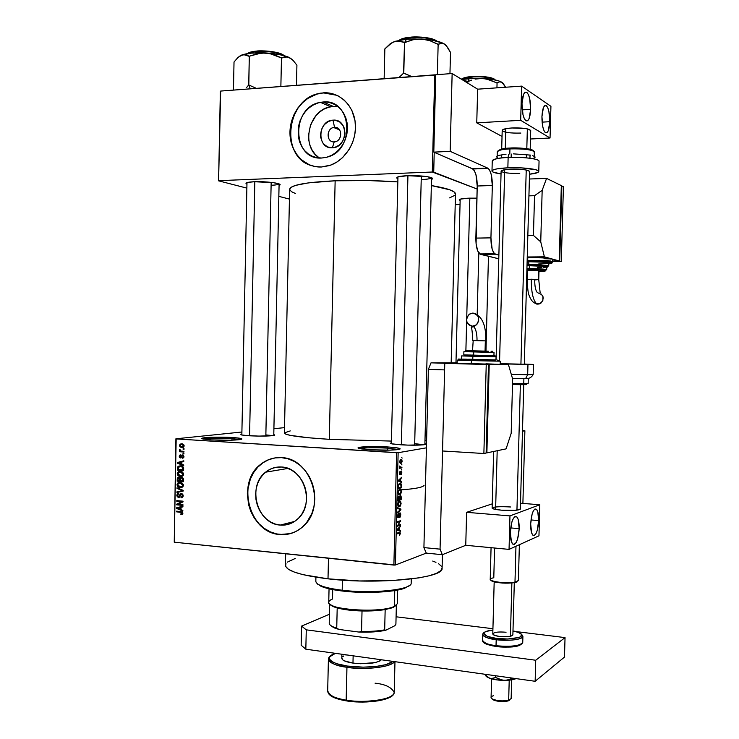 <?xml version="1.0" encoding="UTF-8"?>
<svg xmlns="http://www.w3.org/2000/svg" width="739" height="739" viewBox="0 0 739 739"><rect width="100%" height="100%" fill="white"/><g stroke="black" fill="none" stroke-linecap="round" stroke-linejoin="round"><path stroke-width="1.11" d="M387.43 448.13C374.183 447.483 364.974 447.649 359.81 448.638C364.974 447.649 374.183 447.483 387.43 448.13L387.384 450.199L387.43 448.13L398.552 449.515L387.43 448.13L387.91 446.966L387.43 448.13M370.211 449.783L359.274 448.508C352.799 446.947 372.308 445.94 387.91 446.966L397.009 447.843L400.252 448.896L390.349 450.134L370.211 449.783L361.057 448.869L358.175 447.806L368.392 446.624L387.91 446.966C398.82 447.732 402.358 448.582 398.533 449.515C392.123 450.337 382.691 450.421 370.211 449.783M232.009 438.624C219.04 438.015 209.58 438.19 203.641 439.123C209.58 438.19 219.04 438.015 232.009 438.624L231.972 440.185L232.009 438.624L240.23 439.585L232.009 438.624L232.573 437.534L232.009 438.624M211.086 439.89L202.837 438.957C196.592 437.553 218.023 436.573 232.573 437.534L240.175 438.301L241.764 439.206L230.226 440.232L211.086 439.89L201.876 438.476L210.587 437.294L232.573 437.534C241.043 438.116 243.722 438.772 240.609 439.52C233.783 440.389 223.945 440.509 211.086 439.89M334.536 127.348C326.278 127.496 325.936 142.664 334.213 141.879L332.384 147.791C316.689 149.241 317.327 120.466 333.012 120.143L334.536 127.348L338.97 129.122L334.536 127.348C342.148 126.517 342.914 140.179 335.349 141.712L334.213 141.879C326.527 142.664 325.927 128.845 333.585 127.487L334.536 127.348L333.012 120.143L335.395 120.254L339.792 122.055L343.108 125.676L344.198 128.013L345.011 133.269L344.716 135.994L342.757 141.103L339.266 145.103L334.785 147.403L332.384 147.791L327.728 146.978L323.839 144.197L322.37 142.193L320.671 137.325L320.495 134.655L321.539 129.334L324.273 124.706L328.301 121.482L333.012 120.143C348.845 118.48 348.171 147.68 332.384 147.791L334.213 141.879C342.499 141.796 342.85 126.508 334.536 127.348M337.945 106.619L333.317 106.425L323.137 102C351.903 98.453 355.764 150.303 327.211 157.102L321.89 158.007L317.086 157.703L312.514 156.335L308.339 153.971L304.708 150.691L301.771 146.645L299.628 141.962L298.353 136.835L298.593 126.009L300.089 120.716L302.445 115.774L305.567 111.358L309.345 107.645L313.65 104.781L318.306 102.878L323.137 102L327.968 102.213L332.596 103.497L336.855 105.806L340.577 109.058L343.598 113.132L345.815 117.87L347.127 123.09L347.487 128.577L346.877 134.119L345.325 139.495L342.887 144.493L339.672 148.927L335.802 152.613L331.432 155.421L326.73 157.241L321.89 158.007C292.016 160.769 290.603 106.749 320.449 102.351L323.137 102L333.317 106.425L330.666 106.767C308.431 109.88 300.45 146.821 319.433 157.989M309.29 164.806L301.281 159.633L296.939 154.756L293.577 148.964L291.314 142.451L290.242 135.486L290.935 124.725L292.903 117.732L297.946 108.18L302.519 102.776L307.877 98.389L316.939 94.093L323.34 92.92L329.733 93.179L337.012 95.331L323.146 92.837C339.312 91.544 353.935 105.344 355.357 123.662C356.946 141.953 345.002 160.843 329.104 165.656L321.493 166.996L331.063 164.982L337.104 161.915L342.61 157.601L349.362 149.158L352.605 142.525L354.674 135.385L355.487 128.023L355.006 120.734L351.93 110.573L348.429 104.698L343.921 99.82L338.591 96.125L332.661 93.751L326.361 92.781L319.932 93.243L313.622 95.119L307.683 98.305L302.325 102.693L297.743 108.097L294.122 114.314L291.572 121.113L290.196 128.235L290.039 135.413L291.111 142.387L293.374 148.89L296.736 154.691L301.087 159.569L309.096 164.742L315.147 166.571L321.493 166.996C304.533 167.827 290.205 152.391 289.965 133.5C289.512 114.628 303.212 96.098 320.153 93.206L323.34 92.92L320.347 93.299C286.316 97.603 279.379 157.065 311.692 165.712M280.238 525.078C257.163 524.062 246.771 486.17 265.56 472.193C270.252 468.406 275.555 466.678 281.476 467.02L286.446 467.935L291.221 469.93L295.609 472.951L299.443 476.877L302.565 481.56L304.847 486.807L306.205 492.423L306.574 498.178L305.955 503.859L304.357 509.226L301.845 514.076L298.538 518.215L294.556 521.494L290.058 523.775L285.217 524.986L280.238 525.078L275.287 524.062L270.576 521.974L266.28 518.907L262.539 514.972L259.518 510.335L257.311 505.162L255.999 499.647L255.639 493.994L256.23 488.424L257.763 483.14L260.183 478.336L263.398 474.207L267.287 470.891L271.712 468.535L276.497 467.224L281.476 467.02C303.738 467.316 315.479 503.73 297.956 518.787C292.838 523.498 286.926 525.595 280.238 525.078L294.685 521.411L280.238 525.078M290.445 533.604L283.342 534.593L276.737 533.955L270.326 531.868L264.35 528.431L259.029 523.766L254.549 518.067L251.084 511.554L248.766 504.469L247.657 497.07L247.805 489.624L250.373 479.001L253.56 472.655L257.791 467.187L262.927 462.79L268.765 459.658L275.296 457.866C270.031 458.697 265.255 460.822 260.996 464.231C235.861 482.493 249.329 532.958 280.035 534.463L279.813 534.519C249.098 533.013 235.63 482.53 260.765 464.268C266.89 459.427 273.79 457.219 281.457 457.635L274.871 457.931L268.543 459.686L262.705 462.826L257.569 467.224L253.338 472.692L250.151 479.038L248.128 486.022L247.343 493.375L248.535 504.515L250.863 511.61L254.327 518.122L258.807 523.822L264.128 528.487L270.104 531.923L276.525 534.011L283.12 534.657L289.66 533.807L295.886 531.507L301.549 527.822L306.426 522.898L311.84 513.587L313.973 506.464L314.805 498.927L314.306 491.269L312.505 483.814L309.456 476.84L305.309 470.641L300.21 465.45L294.381 461.459L288.044 458.827L281.457 457.635C310.759 457.884 326.583 505.772 303.664 525.937C296.801 532.394 288.847 535.248 279.813 534.519L290.455 533.604M391.356 443.779L397.952 177.129M397.748 178.709L396.889 178.182C396.15 176.917 399.688 176.085 407.494 175.688L397.905 176.907L396.714 177.877L397.748 178.709M246.955 184.187L246.105 183.678C245.459 182.681 248.184 182.034 254.299 181.729L247.574 182.459L245.976 183.272L246.955 184.187M460.138 200.546L459.344 200.112C458.845 199.096 462.235 198.44 469.505 198.144L460.6 199.059L459.224 199.798L460.138 200.546M400.935 444.832L391.153 443.723L390.312 443.243L391.374 442.818L390.543 443.511L393.028 444.093L407.826 445.118L422.911 444.869L425.609 444.416L424.907 443.649C426.375 444.019 426.292 444.351 424.657 444.647C419.466 445.303 411.558 445.368 400.935 444.832M249.061 435.77L241.561 434.948L241.856 434.162L240.849 434.624L241.311 434.874L244.119 435.363L258.761 436.102L272.515 435.677L274.631 435.243L273.781 434.652C275.12 434.957 275.102 435.243 273.698 435.511C268.192 436.204 259.971 436.287 249.061 435.77M265.864 434.911L265.837 436.056L265.864 434.911L272.83 435.64L265.864 434.911M414.69 443.677L414.653 445.192L414.69 443.677L424.075 444.739L414.69 443.677M400.991 460.083L401.009 459.353L400.991 460.083M285.67 553.797L285.439 564.762C285.282 570.563 299.48 575.256 328.005 578.831L328.476 558.259L328.005 578.831C377.546 584.798 443.132 578.277 442.088 568.596L442.439 554.656M290.261 430.911L284.395 432.869L285.642 434.079L290.159 435.336L308.569 437.774L329.308 439.326C299.277 437.386 284.312 435.216 284.413 432.814L289.633 189.6C289.679 185.193 304.847 182.256 335.146 180.796L368.604 180.565L397.674 181.886C376.151 180.427 355.302 180.067 335.146 180.796L329.308 439.326L391.421 441.081L329.308 439.326L335.146 180.796L308.44 182.866L295.563 185.387L290.944 187.373L289.614 189.498L291.489 191.678L295.388 193.479M451.169 362.812L455.492 193.655C454.734 190.81 446.689 188.112 431.345 185.554L449.792 189.803L454.282 192.038L455.473 194.357M424.99 440.352L426.597 440.268L424.99 440.352M524.884 430.782L522.482 431.197L524.884 430.782L522.491 430.597L524.884 430.782L522.889 503.435L524.884 430.782M426.412 447.825L398.136 452.711L395.402 565.002L426.255 553.114L442.328 554.703L465.755 545.299L466.614 512.321L492.239 503.859L466.614 512.321L465.755 545.299L509.051 549.382L509.965 515.896L466.614 512.321L509.965 515.896L509.051 549.382L538.962 535.821L539.821 504.746L538.962 535.821L509.051 549.382L465.755 545.299L442.328 554.703L426.255 553.114L423.918 547.59L428.371 369.389L444.61 369.906L440.056 549.151L423.918 547.59L426.255 553.114L395.402 565.002L398.136 452.711L426.412 447.825M401.545 464.304L401.988 464.942L401.545 464.304M400.723 467.362L401.933 467.113L401.914 467.842L399.568 468.323L399.707 466.013L400.723 467.362L399.707 466.013L399.568 468.323L401.914 467.842L401.933 467.113L400.723 467.362M401.425 469.283L401.868 469.912L401.425 469.283M401.129 471.205L401.804 472.092L401.683 473.875L401.046 474.724L401.111 471.935L399.901 474.844L399.402 473.671L399.854 471.704L400.002 474.124L401.129 471.205L400.002 474.124L400.122 471.519L399.402 473.339L399.744 474.771L401.166 471.916L401.046 474.724L401.84 472.794L401.129 471.205M400.63 481.375L401.582 481.782L401.563 482.539L398.376 481.071L398.395 480.304L401.693 477.265L400.695 478.863L400.63 481.375L400.695 478.863L401.693 477.265L398.395 480.304L398.376 481.071L401.563 482.539L401.582 481.782L398.727 481.237L400.63 481.375M401.379 491.629L400.279 494.53L398.598 494.557L398.053 492.451L398.838 489.892L400.677 489.403L401.379 491.629L400.935 489.68L399.79 489.246L398.053 492.451L398.709 494.659L399.697 494.834L400.824 493.837L400.279 493.8L400.824 493.837L401.379 491.629M401.092 503.518L400.27 506.141L398.312 506.501L397.767 504.247L398.552 501.836L400.39 501.31L401.092 503.518L400.649 501.578L399.503 501.171L397.767 504.423L398.404 506.594L399.402 506.76L400.529 505.735L400.002 505.698L400.529 505.735L401.092 503.518M400.353 533.669L399.309 535.563L399.845 533.133L397.092 533.826L397.111 533.096L399.845 532.329L400.353 533.669L400.048 532.431L397.111 533.096L397.092 533.826L399.808 533.087L399.309 535.563L400.353 533.669M399.439 530.251L400.39 530.565L400.372 531.323L397.176 530.159L397.194 529.392L400.501 526.057L399.503 527.738L399.439 530.251L399.503 527.738L400.501 526.057L397.194 529.392L397.176 530.159L400.372 531.323L400.39 530.565L397.185 530.039L399.439 530.251M397.942 525.309L400.538 524.505L400.52 525.226L397.277 526.242L399.975 521.605L397.37 522.399L397.388 521.669L400.63 520.681L397.942 525.309L400.63 520.681L397.388 521.669L397.37 522.399L399.975 521.605L397.277 526.242L400.52 525.226L400.538 524.505L397.942 525.309M399.928 512.884L400.778 513.993L400.446 516.755L399.66 517.586L400.418 515.268L399.919 513.605L398.931 517.078L397.988 517.753L397.48 515.979L398.136 513.753L397.878 516.358L398.441 517.014L399.928 512.884L398.358 517.051L397.868 515.84L398.506 513.503L397.48 515.979L397.905 517.697L399.919 513.605L400.436 514.917L399.66 517.586L400.815 514.871L399.928 512.884M397.73 507.711L400.907 509.079L400.898 509.79L397.6 512.866L397.619 512.109L400.529 509.587L397.711 508.469L397.73 507.711L397.711 508.469L400.529 509.587L397.619 512.109L397.6 512.866L400.898 509.79L400.907 509.079L398.764 508.903L400.907 509.079L397.73 507.711M400.298 495.509L401.101 496.174L401.138 499.712L397.896 500.562L398.21 496.784L398.921 496.072L399.485 496.7L400.298 495.509L399.485 496.7L398.82 496.091L397.896 500.562L401.138 499.712L401.194 497.467L400.298 495.509M399.919 483.334L401.314 484.128L401.434 487.814L398.192 488.599L398.45 484.886L399.919 483.334L398.33 485.394L398.192 488.599L401.434 487.814L400.917 483.537L399.919 483.334M400.935 459.362L401.896 459.852L402.081 461.663L401.471 463.094L400.455 463.408L399.707 462.115L400.141 459.926L400.935 459.362L399.688 461.616L400.168 463.261L400.861 463.408L402.127 461.154L401.656 459.51L400.935 459.362M401.711 457.469L402.155 458.106L401.711 457.469M175.9 438.8L174.238 542.177L176.178 438.92L396.612 452.73L393.887 565.076L174.238 542.177L395.402 565.002L393.887 565.076L396.612 452.73L398.136 452.711L176.178 438.92L174.238 542.177L175.9 438.8L241.893 432.01L175.9 438.8M284.524 427.632L273.91 428.722L284.524 427.632M184.02 448.665L183.124 448.61L183.115 449.284L184.002 449.34L184.02 448.665L183.124 448.61L183.115 449.284L184.002 449.34L184.02 448.665M183.928 453.284L183.041 453.229L183.023 453.903L183.919 453.958L183.928 453.284L183.041 453.229L183.023 453.903L183.919 453.958L183.928 453.284M183.706 464.997L181.849 464.277L181.896 461.949L183.771 461.505L183.789 460.794L177.508 462.494L177.499 463.205L183.697 465.709L183.706 464.997L181.849 464.277L181.896 461.949L183.771 461.505L183.789 460.794L177.508 462.494L177.499 463.205L183.697 465.709L183.706 464.997M182.598 476.036L183.568 473.597L181.997 471.722L178.801 471.528L177.554 472.507L177.221 473.847L178.321 475.842L182.099 476.304L183.614 474.179L182.699 472.175L180.464 471.334L178.154 471.861L177.221 473.681C177.6 475.583 178.681 476.535 180.445 476.535L182.598 476.036M182.385 487.084L183.355 484.655L181.794 482.77L178.589 482.567L177.489 483.324L177.009 484.876L178.117 486.881L181.886 487.352L183.401 485.237L182.487 483.232L180.261 482.382L177.923 482.918L177.009 484.71C177.397 486.613 178.468 487.574 180.233 487.574L182.385 487.084M183.207 495.786L182.727 494.215L181.434 493.541L180.196 494.012L178.847 496.737L177.536 495.527L178.709 493.504L177.378 493.911L176.824 495.158L177.268 496.811L178.792 497.421L179.845 496.774L180.833 494.373L181.97 494.4L182.357 496.303L180.99 497.153L181.055 497.837L182.551 497.393L183.189 496.026L181.434 493.541L180.408 493.8L178.515 496.747L177.536 495.407L178.709 493.504L177.489 493.828L176.815 495.361L178.478 497.421L179.494 497.153L180.852 494.363L181.434 494.215L182.478 495.666L181.055 497.837L182.459 497.467L183.207 495.786M182.847 510.363L180.99 509.614L181.037 507.287L182.912 506.88L182.93 506.169L176.658 507.758L176.649 508.46L182.838 511.074L182.847 510.363L180.99 509.614L181.037 507.287L182.912 506.88L182.93 506.169L176.658 507.758L176.649 508.46L182.838 511.074L182.847 510.363M182.413 514.279L182.866 513.069L182.173 511.924L176.593 511.166L176.584 511.841L181.868 512.524L182.062 513.513L180.833 513.864L180.898 514.547L182.33 514.335L182.875 513.272L180.815 511.554L176.593 511.166L176.584 511.841L181.683 512.404L182.145 513.171L180.833 513.864L180.898 514.547L182.413 514.279M182.958 504.728L177.97 504.294L183.004 501.901L183.023 501.181L176.797 500.636L176.778 501.301L181.776 501.744L176.723 504.137L176.713 504.848L182.939 505.402L182.958 504.728L177.97 504.294L183.004 501.901L183.023 501.181L179.207 500.848L176.778 501.301L181.776 501.744L176.723 504.137L176.713 504.848L182.939 505.402L182.958 504.728M183.226 490.382L177.037 487.758L177.018 488.461L182.487 490.696L176.963 491.814L176.944 492.516L183.217 491.047L183.226 490.382L177.037 487.758L177.018 488.461L182.487 490.696L176.963 491.814L176.944 492.516L183.217 491.047L183.226 490.382M183.429 479.583L182.348 477.56L180.75 477.523L180.085 478.188L178.182 477.44L177.295 478.364L177.157 481.172L183.392 481.671L183.429 479.583L181.637 477.394L180.085 478.188L178.801 477.366L177.785 477.643L177.157 481.172L183.392 481.671L183.429 479.583M183.642 468.637L182.625 466.503L179.189 465.93L177.628 466.983L177.369 470.143L183.605 470.614L183.642 468.637C183.346 466.743 182.302 465.819 180.528 465.856L178.182 466.355L177.536 467.205L177.369 470.143L183.605 470.614L183.642 468.637M183.946 456.656L182.653 454.938L181.535 455.252L180.639 457.247L179.891 456.379L180.575 454.891L179.254 456.203L179.577 457.487L180.778 457.958L182.2 455.751L182.893 455.686L183.281 456.767L182.459 458.198L183.503 457.81L183.946 456.656L182.515 454.928L181.702 455.113L180.427 457.284L179.891 456.379L180.575 454.891L179.789 455.113L179.244 456.36L180.51 457.968L182.274 455.686L183.3 456.563L182.459 458.198L183.946 456.656M183.965 451.363L180.916 451.086L180.261 449.857L179.383 450.069L180.15 451.104L179.429 451.058L179.411 451.732L183.956 452.037L183.965 451.363L180.685 451.012L179.614 449.626L180.15 451.104L179.429 451.058L179.411 451.732L183.956 452.037L183.965 451.363M184.15 445.829L183.678 444.545L181.988 443.816L180.27 444.084L179.466 445.294L179.91 446.799L181.563 447.538L183.309 447.289L184.15 445.829L181.785 443.797L180.196 444.13L179.448 445.525L181.766 447.557L183.42 447.215L184.15 445.829M401.037 489.846C415.521 488.812 423.216 487.278 424.112 485.246M220.351 91.34L218.587 180.833L246.872 188.122L218.587 180.833L220.675 91.063L434.717 74.842L432.297 172.021L218.901 180.658L432.297 172.021L477.126 189.027L433.719 172.141L434.218 152.308L433.719 172.141L432.297 172.021L434.717 74.842L435.733 74.962L220.675 91.063L218.587 180.833L220.351 91.34M278.834 196.352L289.429 199.087L278.834 196.352M460.037 204.546L455.215 204.675L460.037 204.546M476.895 198.154L469.505 198.144L476.895 198.154M279.065 185.498L280.044 184.926L279.222 184.002L273.448 182.672L254.299 181.729C265.523 181.203 281.661 183.244 280.044 184.935L279.065 185.498M431.502 179.522L432.592 178.662L432.26 178.145L427.327 176.695L407.494 175.688C419.327 175.143 434.116 177.046 432.527 178.856L431.502 179.522M449.598 197.876L454.919 195.281M431.521 177.748C430.754 178.709 427.318 179.328 421.212 179.595C427.262 179.328 430.689 178.718 431.502 177.766M279.037 183.919C278.372 184.63 275.73 185.083 271.111 185.277C275.73 185.083 278.372 184.63 279.037 183.919M288.275 524.357L293.438 522.177M442.107 567.663L440.795 570.693L436.398 573.372L428.989 575.81L418.801 577.898L391.652 580.614L359.45 580.956L328.005 578.831L302.962 574.656L294.196 572.041L288.367 569.242L285.623 566.37L285.956 563.552M287.231 562.185L295.203 558.462M432.721 561.058L435.964 562.351M438.55 563.7L441.663 566.471M333.317 106.425L328.55 107.275L323.95 109.141L319.71 111.949L315.978 115.589L310.565 124.78L308.514 135.329L308.856 140.622L310.103 145.666L312.218 150.276L315.119 154.257L318.703 157.481M182.505 514.215L180.898 514.547L182.505 514.215M182.866 513.023L182.145 513.171L182.866 513.023M182.542 512.229L181.683 512.404L182.542 512.229M182.237 511.951L180.852 512.238L182.237 511.951M178.875 511.379L176.584 511.841L178.875 511.379M177.73 508.247L176.649 508.46L177.73 508.247M179.078 507.739L176.658 507.758L182.921 506.317L179.078 507.739M180.27 509.319L177.295 508.118L181.037 507.314L180.307 507.453L180.27 509.319L181 509.18L177.295 508.118L180.307 507.453L180.27 509.319M179.106 504.386L176.713 504.848L179.106 504.386M179.161 503.721L176.723 504.137L183.004 501.846L179.161 503.721M183.013 501.504L181.776 501.744L183.013 501.504M176.797 500.636L176.778 501.301L183.023 501.181L176.797 500.636M182.228 497.624L181.055 497.837L182.228 497.624M183.198 495.536L182.478 495.666L183.198 495.536M182.533 494.012L181.434 494.215L182.533 494.012M179.309 497.273L178.478 497.421L179.309 497.273M177.545 495.232L176.815 495.361L177.545 495.232M180.002 496.442L179.152 496.59L180.002 496.442M180.325 495.435L179.586 495.573L180.325 495.435M182.357 494.003L179.928 494.437L182.357 494.003M179.383 491.943L179.392 491.398L176.963 491.814L183.226 490.604L179.392 491.398L179.383 491.943M183.226 490.576L181.498 490.881L183.226 490.567M182.616 490.123L181.508 490.317L182.616 490.123M178.21 488.257L177.018 488.461L178.21 488.257M182.08 487.26L180.233 487.574L182.08 487.26M182.321 487.13L181.24 486.853L182.321 487.13M177.748 484.59L177.009 484.71L177.748 484.59M179.845 483.038L180.519 482.41L179.845 483.038L181.831 482.789L180.224 483.057L182.672 485.181L183.401 485.061L181.979 486.521L180.261 486.899L177.739 484.766L178.422 483.435L180.639 483.103L182.321 484.036L182.422 486.05L180.658 486.918L178.607 486.419L177.794 485.264L178.228 483.602L179.873 483.038M183.401 481.089L177.157 481.172L183.401 481.089M177.942 478.974L177.194 479.084L177.942 478.974M182.515 477.81L180.085 478.188L182.515 477.81M179.762 480.71L177.896 480.562L178.275 478.188L179.873 477.893L178.884 478.041L180.639 478.595L179.734 478.733L179.78 479.445L180.519 479.334L179.78 479.445L179.762 480.71L177.896 480.562L178.034 478.484L179.522 478.318L179.762 480.71M182.672 480.941L180.482 480.766L180.926 478.235L182.847 477.874L181.628 478.068L183.346 478.696L182.635 478.807L182.699 479.509L183.429 479.399L182.699 479.509L182.672 480.941L183.411 480.821L180.482 480.766L180.51 479.435L181.157 478.115L182.228 478.253L182.672 480.941M182.182 476.267L180.445 476.535L182.182 476.267M182.468 476.11L181.369 475.824L182.468 476.11M177.96 473.57L177.221 473.681L177.96 473.57M180.076 471.999L182.09 471.768L180.436 472.009L182.043 472.507L182.884 474.124L183.614 474.013L181.267 475.842L178.82 475.38L177.942 473.736L179.023 472.184L180.436 472.009L182.884 474.124L182.173 475.482L180.473 475.861L177.942 473.736L178.644 472.387L180.131 471.935M182.468 475.436L183.096 475.5M183.614 470.078L177.369 470.143L179.799 469.653L183.614 470.078M178.136 468.156L177.406 468.258L178.136 468.156M178.478 467.076L182.247 466.281L180.51 466.531L182.976 466.78L182.025 466.909L182.903 468.674L183.642 468.563L182.903 468.674L182.884 469.884L178.108 469.524L178.275 467.39L180.51 466.531L182.431 467.187L182.884 469.884L183.614 469.773L178.108 469.524L178.459 467.094M182.043 466.207L181.332 466.411M178.764 463.03L181.896 462.032L181.166 462.124L181.129 464L178.154 462.845L181.166 462.124L181.129 464L181.859 463.898L178.746 463.02M179.937 462.438L177.508 462.494L183.78 461.127L179.937 462.438M182.598 457.487L183.826 457.33M183.946 456.48L183.3 456.563L183.946 456.48M183.605 455.483L182.607 455.603L183.605 455.483M180.99 457.903L180.51 457.968L180.99 457.903M179.9 456.277L179.244 456.36L179.9 456.277M180.602 457.265L181.683 457.127M181.739 456.979L180.806 457.099L181.739 456.979M181.988 456.231L181.083 456.342L181.988 456.231M183.919 453.792L183.023 453.903L183.919 453.792M183.965 451.575L179.411 451.732L183.965 451.575M180.741 451.03L180.15 451.104L180.741 451.03M180.187 450.153L179.365 450.245L180.187 450.153M184.011 449.173L183.115 449.284L184.011 449.173M183.06 447.4L181.766 447.557L183.06 447.4M180.104 445.451L179.448 445.525L180.104 445.451M182.053 444.499L184.15 445.7L181.776 446.883L180.094 445.58L180.575 444.712L183.411 444.296L181.822 444.472L183.503 445.774L182.053 446.892L180.704 446.596L180.094 445.58L180.732 444.619L182.09 444.499M399.559 533.041L397.794 532.874M397.6 532.939L399.319 533.096L397.6 532.939M399.808 526.75L400.483 526.815L399.808 526.75M398.884 527.683L399.503 527.738L398.884 527.683M399.069 530.122L397.194 529.669L398.136 529.752L397.194 529.586L399.115 528.108L398.524 528.052L399.115 528.108L399.069 530.122L397.185 529.955L399.069 530.122L399.115 528.108L397.527 529.614L399.069 530.122M398.727 525.069L400.52 525.226L398.727 525.069M398.136 521.438L399.975 521.605L398.136 521.438M398.644 521.291L400.612 521.457L398.644 521.291M399.328 513.559L399.919 513.605L399.328 513.559M397.859 514.159L398.533 514.215L397.859 514.159M397.554 516.986L398.164 517.032M400.335 509.734L400.898 509.79L400.335 509.734M398.533 506.686L399.402 506.76L398.533 506.686M398.949 501.448L400.649 501.578L398.949 501.448M399.429 506.03L398.598 505.919L397.767 504.284L398.737 502.4L398.229 502.363L399.476 501.901L398.561 501.827L400.233 502.021L400.714 503.629L399.429 506.03L400.501 504.839L400.658 502.88L399.688 501.864L398.423 502.945L398.247 505.3L399.429 506.03M399.042 499.536L401.138 499.712L399.042 499.536M398.293 496.608L399.485 496.7L398.293 496.608M399.272 499.481L397.924 499.703L398.857 496.802L398.219 496.756L399.097 496.848L399.272 499.481L399.309 497.735L399.125 496.876L398.524 497.116L398.303 499.74L399.272 499.481M400.778 499.084L399.272 499.352L400.289 496.229L399.642 496.174L400.797 496.811L400.778 499.084L400.824 497.171L400.446 496.22L399.836 496.765L399.651 499.379L400.778 499.084M398.866 494.77L399.697 494.834L398.866 494.77M399.18 489.541L400.935 489.68L399.18 489.541M399.716 494.105L398.903 493.985L398.062 492.322L399.023 490.456L398.515 490.419L399.762 489.975L398.838 489.902L400.52 490.105L401 491.731L399.716 494.105L400.714 493.135L400.954 490.982L399.984 489.939L398.709 490.992L398.543 493.347L399.716 494.105M399.152 487.648L401.434 487.814L399.152 487.648M401.074 487.186L398.21 487.749L398.33 485.403L399.891 484.063L398.912 483.99L400.741 484.211L401.074 487.186L401.037 484.766L399.891 484.063L398.811 485.089L398.589 487.777L401.074 487.186M400.926 477.967L401.674 478.022L400.926 477.967M400.011 478.817L400.695 478.863L400.011 478.817M400.261 481.218L398.386 480.683L399.328 480.756L398.386 480.535L400.307 479.195L399.651 479.149L400.307 479.195L400.261 481.218L398.395 481.08L400.261 481.218L400.307 479.195L398.727 480.553L400.261 481.218M400.566 471.87L401.166 471.916L400.566 471.87M399.577 472.193L400.141 472.23L399.577 472.193M401.406 469.884L401.868 469.912L401.406 469.884M399.587 467.685L401.914 467.842L399.587 467.685M399.716 467.288L400.242 467.325L399.716 467.288M400.344 463.371L400.861 463.408L400.344 463.371M400.88 462.679L399.688 461.552L400.935 460.083L400.076 460.027L401.471 460.194L401.785 461.201L400.88 462.679L401.748 460.711L401.083 460.074L400.242 460.628L400.104 462.198L400.88 462.679M393.471 607.264L395.956 605.518L391.864 607.911L385.167 609.555L392.049 607.837L394.367 606.405L393.471 607.264M329.049 588.798L328.753 602.045C325.28 609.666 381.287 613.49 394.367 606.405L394.755 590.553L394.367 606.405L397.333 603.726L397.674 590.045M394.367 606.405L392.908 607.005C380.945 611.901 342.249 610.95 332.033 605.518C327.506 603.227 327.663 601.056 332.504 599.015L332.716 589.574M329.659 604.031L329.234 622.894C329.012 624.806 331.515 626.57 336.735 628.187L339.044 629.452L334.675 628.039L330.629 625.425L333.557 627.55L339.044 629.452L359.145 632.085L361.547 631.42C370.35 631.586 378.054 631.069 384.677 629.84L385.74 630.265L376.936 631.623L359.145 632.085C369.509 632.436 378.377 631.836 385.74 630.265L394.838 625.721L395.901 624.252L396.363 605.195L395.901 624.252L394.838 625.721L385.74 630.265L384.677 629.84C378.054 631.069 370.35 631.586 361.547 631.42L362.027 610.977L348.254 610.017L337.196 607.938C343.681 609.684 351.949 610.7 362.027 610.977C370.83 611.153 378.544 610.682 385.167 609.555C378.544 610.682 370.83 611.153 362.027 610.977L361.547 631.42L359.145 632.085L339.044 629.452L336.735 628.187L337.196 607.938C333.363 606.848 330.98 605.647 330.037 604.345L332.883 606.396L337.196 607.938L336.735 628.187L332.716 626.681C330.093 625.397 328.947 624.076 329.271 622.718M384.677 629.84L385.167 609.555L384.677 629.84M404.566 588.272L405.443 587.413C394.303 591.523 364.373 592.937 342.185 590.249L342.61 591.052C364.336 593.694 393.628 592.308 404.566 588.272L409.655 585.38M315.913 577.205L315.83 581.048C315.839 584.918 324.624 587.985 342.185 590.249L342.416 580.133L342.185 590.249C372.013 593.962 411.549 589.777 411.17 583.385L411.281 578.96M409.184 585.879L401.785 589.103L392.067 590.951L365.694 592.419L351.505 591.874L334.601 589.916L324.948 587.708L317.687 584.207M342.185 590.249C332.107 589.048 324.726 587.403 320.042 585.325L320.902 586.221C325.502 588.262 332.735 589.879 342.61 591.052L342.185 590.249M317.243 583.699L320.902 586.221M469.838 198.135L466.725 318.047L469.838 198.135M468.748 350.72L465.893 350.646L466.651 321.031L465.875 350.822M465.773 354.979L473.265 355.182L472.858 356.263L496.063 356.761L472.858 356.263L472.775 359.533L495.028 360.013L461.552 359.145L472.775 359.533L472.858 356.263L461.644 355.912L472.858 356.263L473.265 355.182L495.001 355.662L465.746 354.979M478.798 252.95L477.172 314.925M476.23 350.905L476.202 351.967M478.752 78.491L469.219 78.528L467.805 81.502L469.219 78.528L461.773 79.433L475.787 78.26L486.216 78.861L497.07 82.971L496.941 87.83L497.07 82.971L499.573 81.817L502.003 82.362L505.605 87.23L503.213 83.442L499.028 80.985L491.878 79.332L482.521 78.399L489.828 79.83L496.719 82.962L499.573 81.817L502.003 82.362C498.557 80.292 492.063 78.971 482.521 78.399L475.094 79.101L478.752 78.491M471.547 80.135L468.073 81.512L471.547 80.135M471.972 76.967C476.812 76.385 491.537 76.893 495.342 79.978C491.139 77.466 483.352 76.459 471.972 76.967L471.944 78.371L471.972 76.967C466.928 77.373 463.427 78.131 461.487 79.258L471.972 76.967M495.167 79.83C492.71 76.597 477.015 75.877 472.184 76.523C484.479 76.108 492.146 77.225 495.195 79.858M467.685 83.064L468.073 81.512L467.685 83.064M462.503 79.886L467.722 81.493L462.503 79.886M502.816 83.027L502.003 82.362L502.816 83.027M475.491 76.357L482.29 76.496L490.955 77.771M492.968 78.417L494.4 79.128M461.404 79.212C462.91 77.9 466.466 77.004 472.092 76.523C467.602 76.736 464.046 77.632 461.413 79.212L464.184 77.835L469.126 76.828M407.928 175.67L401.369 444.86L407.928 175.67M421.304 175.974L414.653 445.192M389.721 44.238L394.681 41.393L389.73 44.229L384.853 48.903L384.141 78.676L384.853 48.903L392.16 42.539L397.166 40.876L404.529 42.465L403.549 73.179L411.771 76.579L403.79 73.106L404.529 42.465L412.972 39.767L421.47 39.001L406.45 39.222L404.63 42.474L406.45 39.222L394.681 41.393L399.605 40.95L404.935 42.492L412.972 39.767L421.47 39.001L429.849 40.663L438.144 44.275L437.386 74.639L438.144 44.275L441.368 43.204L444.508 44.072L447.566 47.314L450.494 52.386L449.959 73.688L450.494 52.386L446.07 45.43L442.883 43.158L432.306 40.174L413.812 38.853L406.45 39.222L394.681 41.393L389.989 43.924M409.997 37.698C415.189 37.005 430.375 37.384 436.49 41.024C430.606 38.105 421.775 36.996 409.997 37.698L409.969 38.973L409.997 37.698C405.203 38.16 401.72 38.973 399.559 40.165L409.997 37.698M436.777 41.098C432.324 37.107 415.466 36.423 410.265 37.218C422.967 36.534 431.807 37.828 436.795 41.098L434.246 39.592M403.549 73.179L398.931 77.549L403.549 73.179M445.672 45.024L444.508 44.072C440.111 41.402 432.435 39.712 421.47 39.001L429.849 40.663L437.747 44.257L442.938 43.342L445.719 45.07M413.969 36.987L421.692 37.144L431.816 38.761M399.817 39.804L406.884 37.624M399.254 40.22C401.037 38.77 404.658 37.772 410.136 37.227C405.729 37.495 402.108 38.493 399.272 40.22M271.167 182.376L265.837 436.056M249.579 435.807L254.816 181.711L249.579 435.807M246.678 87.433L248.526 85.161L246.678 87.433M248.812 85.133L250.318 88.819L248.71 85.096L249.302 56.219L261.366 53.014L269.55 53.43L281.088 57.854L285.457 56.783L289.374 57.522L293.198 60.506L296.912 65.208L296.478 85.318L296.912 65.208L293.198 60.506L289.374 57.522L279.388 54.557L265.495 52.922L251.611 53.116L241.662 55.056L245.477 54.714L249.302 56.219L248.812 85.133M247.63 53.596L256.248 51.12L247.63 53.596M247.547 53.605C248.72 52.414 251.565 51.591 256.082 51.139L247.556 53.605L253.283 51.49M255.897 52.848L255.925 51.591L255.897 52.848M280.866 86.5L281.476 57.882L280.866 86.5M256.368 88.357L249.098 85.114L256.368 88.357M238.891 56.709L243.584 54.603L249.108 56.284L257.357 53.661L265.495 52.922C254.946 52.478 247.002 53.18 241.662 55.056L237.81 57.66L234.023 62.002L233.459 90.093L234.023 62.002L237.81 57.66L241.662 55.056L239.076 56.515M292.348 59.637L289.374 57.522C283.998 55.111 276.035 53.578 265.495 52.922L273.522 54.483L281.661 57.965L287.406 56.875L292.007 59.249M283.804 55.564C277.799 52.312 268.506 50.982 255.925 51.591C260.608 50.788 278.4 51.647 283.804 55.564M259.592 50.926L266.862 51.065L277.051 52.543M279.712 53.291L281.818 54.132M283.868 55.582C280.469 51.481 260.904 50.197 256.248 51.12C266.724 50.04 282.113 52.626 283.887 55.582M375.07 683.187C385.296 684.212 391.679 687.325 394.22 692.545C392.843 701.431 355.487 702.863 346.166 700.156L346.582 700.877C355.062 702.937 384.899 702.863 392.197 695.473M392.926 661.387C385.37 667.964 355.856 667.908 347.385 666.051L346.933 667.252C355.875 669.377 389.176 668.989 394.534 661.617C391.707 667.049 366.017 670.208 346.933 667.252L346.166 700.156C366.849 703.676 394.349 699.131 394.22 692.545C394.016 700.175 366.83 704.249 346.36 700.868L346.933 667.252C334.61 665.266 328.439 662.458 328.412 658.828C330.638 663.373 336.808 666.181 346.933 667.252L347.385 666.051L337.187 663.834L333.492 662.393L330.102 660.001L329.372 658.329L329.899 656.685L335.451 653.35C320.606 658.698 336.938 665.155 347.385 666.051L363.182 667.151L375.754 666.513L386.026 664.62L392.926 661.387M341.871 654.246L341.787 658.043C341.824 660.232 345.547 661.922 352.974 663.095C367.172 664.472 376.65 663.363 381.398 659.779L379.901 660.989L375.255 662.587L360.641 663.733L352.974 663.095L353.14 655.826L352.974 663.095L344.402 660.869L342.794 659.909L341.824 657.858M346.536 700.895L346.351 700.868C334.093 698.817 327.867 695.501 327.691 690.919C327.7 694.919 333.862 698.004 346.166 700.156C336.06 699.011 329.899 695.935 327.691 690.919L328.412 658.828C328.818 656.601 331.137 654.772 335.367 653.341M346.582 654.911L345.944 655.105M343.884 655.936L342.49 656.86M390.414 696.905L385.195 699.186L377.777 700.895L359.099 702.004M355.856 701.856L349.565 701.293M343.737 700.369L336.393 698.438L331.275 695.999M538.666 520.589L530.962 519.942L538.666 520.589L537.262 530.38L535.895 533.798L534.343 535.489L532.837 535.156L531.609 532.847L530.676 523.896C531.517 513.208 533.456 508.34 536.486 509.291C538.02 511.055 538.749 514.824 538.666 520.589C537.863 531.202 535.923 536.071 532.847 535.165C531.332 533.429 530.611 529.669 530.676 523.896L532.135 513.947L533.521 510.547L535.082 508.949L536.579 509.383L537.78 511.748L538.666 520.589M519.175 528.644L510.677 527.914L519.175 528.644L517.642 538.962L516.145 542.583L514.427 544.394L512.764 544.089L511.397 541.687L510.344 532.302C511.277 520.912 513.439 515.776 516.82 516.903C518.473 518.787 519.249 522.704 519.175 528.644C518.279 539.96 516.118 545.086 512.69 544.024C511.055 542.158 510.27 538.251 510.344 532.302L511.933 521.817L513.466 518.215L515.185 516.506L516.838 516.921L518.178 519.388L519.175 528.644M492.137 508.192L494.954 509.31L501.642 510.187C495.416 509.624 492.248 508.903 492.128 508.026C494.123 506.723 500.312 506.381 510.704 506.991M520.505 503.25L539.821 504.746L509.965 515.896L539.821 504.746L520.505 503.25M495.684 506.991L494.068 507.222M523.748 384.686L520.348 509.171C518.372 510.464 512.136 510.806 501.642 510.187L514.907 510.363L520.348 509.042M565.039 637.609L514.991 631.448L565.039 637.609L564.485 657.073L565.039 637.609L535.729 660.241L535.147 681.284L564.485 657.073L535.147 681.284L305.835 649.202L535.147 681.284L535.729 660.241L565.039 637.609M492.922 628.723L396.086 616.788L492.922 628.723M329.428 614.238L301.577 626.099L306.269 629.84L535.729 660.241L306.269 629.84L305.835 649.202L306.269 629.84L301.577 626.099L301.152 645.212L305.835 649.202L301.152 645.212L301.577 626.099L329.428 614.238M533.447 364.466L524.321 364.041L533.447 364.466L533.17 374.571L527.683 374.691L525.743 378.331L524.431 378.636L525.743 378.331L527.683 374.691L533.17 374.571C531.387 377.62 528.902 378.885 525.697 378.359L512.46 378.34M524.653 378.636C529.041 378.664 529.881 378.534 527.175 378.266M528.283 378.58L528.145 383.532L523.748 383.707L522.944 384.686L523.748 383.707L528.145 383.532L523.258 384.622L512.506 384.539L522.944 384.686M523.009 384.686L526.741 384.391M520.921 364.225L500.192 363.708L524.311 364.216L520.921 364.225L526.223 170.016L520.921 364.225M523.886 378.636L523.748 383.707L523.886 378.636M526.935 378.285L528.283 378.488M527.96 364.466L527.683 374.691L527.96 364.466L500.192 363.819L527.96 364.466M511.305 374.414L527.683 374.691L511.305 374.414M528.108 378.59L526.602 378.627M521.688 378.627L524.431 378.636M512.533 383.578L523.748 383.707L512.533 383.578M525.17 384.234L526.427 384.345M526.288 384.622L524.912 384.668M520.441 384.686L512.506 384.566M485.717 675.622L489.495 678.226L492.691 678.531L495.675 677.487L500.035 679.575L504.829 680.388L496.423 679.834L489.495 678.226C493.634 679.649 498.742 680.37 504.829 680.388C509.688 680.323 513.356 679.76 515.813 678.707L510.686 680L504.829 680.388L509.67 679.501L512.718 678.143L507.287 680.148L502.4 680.185L495.675 677.487L495.721 675.769L495.675 677.487L491.112 678.596L487.897 677.423L484.414 674.19L489.495 678.226L485.911 676.009M479.74 253.948C477.154 251.426 475.861 246.142 475.851 238.106L490.936 237.866L492.322 185.489C492.313 176.898 490.927 171.199 488.137 168.381L489.578 170.127L491.13 174.145L492.322 185.489L477.209 186.016C477.191 177.471 475.75 171.799 472.886 169.009L433.802 152.132L472.387 168.723L487.657 168.095L450.162 151.356L433.802 152.132L450.162 151.356L452.139 73.521L435.742 74.759L452.139 73.521L477.634 89.179L521.623 86.121L550.924 106.314L550.038 137.999L550.924 106.314L521.623 86.121L520.69 120.328L476.757 122.85L520.69 120.328L521.623 86.121L477.634 89.179L476.757 122.85L502.04 136.429L476.757 122.85L477.634 89.179L452.139 73.521L450.162 151.356L487.657 168.095L472.387 168.723L474.364 170.737L475.971 174.737L477.209 186.016L492.322 185.489L490.936 237.866L475.851 238.106L477.209 186.016L476.092 243.953L477.81 251.149L480.572 254.355L495.499 254.198L498.871 255.057L494.696 253.791C492.183 251.26 490.927 245.948 490.936 237.866L492.119 248.914L493.643 252.581L495.499 254.198L480.572 254.355L498.77 258.798L479.74 253.948L494.696 253.791M433.802 152.132L435.742 74.759L433.802 152.132M462.983 363.32L471.14 363.893L471.639 359.523L458.328 359.062L495.98 359.921L471.639 359.523L471.14 363.893L499.01 364.447L431.022 362.84L457.164 362.803L431.022 362.84L428.371 369.389L423.918 547.59L440.056 549.151L442.328 554.703L440.056 549.151L444.61 369.906L428.371 369.389L431.022 362.84L488.479 364.512L486.133 453.035L483.879 453.506L486.133 453.035L488.479 364.512L444.776 363.32L489.218 364.503L486.881 452.878L506.086 448.869L511.185 433.294L512.654 379.015L508.367 364.401L499.01 364.447L500.174 364.41L500.266 361.177L471.233 360.614L500.266 361.186L497.347 360.087M485.329 340.873L485.061 351.117L485.329 340.873L477.024 340.642L485.329 340.873M472.84 313.05C479.168 315.156 480.341 319.091 476.341 324.837L472.498 326.176L473.791 326.795C475.99 329.197 477.071 333.816 477.024 340.642L472.794 340.596L477.024 340.642C477.071 333.816 475.99 329.197 473.791 326.795L470.161 325.64L468.203 324.19L466.928 322.047L466.531 319.534L467.057 317.04L469.394 314.121L472.84 313.05L475.186 313.576L477.154 315.026L478.438 317.179L478.687 320.985L476.914 324.319L474.872 325.714L472.498 326.176C466.124 323.987 465.007 320.024 469.145 314.306L472.84 313.05M488.359 351.201L474.133 350.849L473.727 351.921L493.957 352.411M473.644 355.182L493.938 355.644L463.815 354.896L473.644 355.182L473.727 351.921L473.644 355.182M493.421 355.616L493.929 355.635L494.021 352.411L463.898 351.672L473.727 351.921L474.133 350.849L487.334 351.173M458.568 363.283L468.674 363.255L458.568 363.283M500.183 364.161L508.367 364.401L500.183 364.161M457.238 360.096L471.233 360.614L457.238 360.096L457.155 363.32L500.174 364.401M499.481 364.327L485.892 363.828M506.086 448.869L511.185 433.294L512.654 379.015L508.367 364.401L489.218 364.503L486.881 452.878L506.086 448.869M442.55 450.984L483.879 453.506L486.234 364.521L444.776 363.32L442.55 450.984L444.776 363.32L486.234 364.521L483.879 453.506L442.55 450.984M461.792 359.126L466.383 359.172M468.702 359.219L471.584 359.274M487.398 359.681L487.86 359.69M494.28 359.902L495.961 359.985L496.063 356.771C497.042 356.318 495.472 355.93 491.352 355.607M469.736 354.997L470.42 355.016M472.341 355.062L473.653 355.089M486.447 355.413L487.001 355.422M491.019 351.256L492.848 351.302M473.136 350.831L470.789 350.766M465.893 350.646L465.358 350.637M466.235 350.656L467.621 350.683M469.441 350.729L474.133 350.849M483.722 351.09L484.054 352.161M473.191 340.624L472.526 350.813M508.432 700.821L510.039 699.713M518.39 580.466L514.501 582.674L517.106 581.889L514.981 582.166L518.39 580.651L519.369 544.708M511.868 583.016L510.418 636.261L511.868 583.016M491.583 678.873L491.084 697.357C490.234 699.935 503 702.05 508.672 700.23L509.217 680.166L508.672 700.23L511.139 698.558L511.647 679.852M491.065 547.682L490.225 579.302C489.052 581.676 507.037 583.782 514.981 582.166L515.961 546.25L514.981 582.166C505.855 583.2 498.003 582.655 491.426 580.549C489.273 579.404 490.059 578.471 493.791 577.759L494.585 548.015M495.61 509.439L497.19 450.725M499.601 360.42L504.709 169.748M505.273 148.437L505.809 128.678M527.35 128.891L526.805 148.668L527.35 128.891M526.648 154.645L526.556 157.85L526.648 154.645M520.367 384.686L516.94 510.187L520.367 384.686M491.223 580.688L495.315 582.138L502.492 583.062L514.501 582.674C505.772 583.662 498.262 583.145 491.971 581.122L490.844 580.226M509.642 700.193L505.079 701.496L499.86 701.496L495.075 700.618L492.331 699.177M492.109 698.817L493.31 699.916C497.716 701.68 502.575 702.041 507.887 700.997L508.672 700.23C502.769 701.385 497.365 700.988 492.47 699.029C490.317 697.708 490.696 696.581 493.624 695.658M492.793 634.062L494.797 635.448L499.546 636.473C495.112 635.845 492.867 634.967 492.784 633.831C494.225 632.141 498.649 631.614 506.049 632.251M496.322 646.505L496.183 646.477C507.351 647.281 519.591 648.168 522.741 642.487L522.907 636.501C520.071 639.909 511.166 640.953 496.192 639.651C502.095 640.842 521.928 640.63 522.907 636.501C521.669 633.351 518.353 631.522 512.977 631.014C521.198 632.51 523.314 634.644 519.323 637.434C510.945 639.189 503.351 639.512 496.553 638.422L496.026 645.71C511 647.041 519.905 645.96 522.741 642.487C521.762 646.699 501.929 646.921 496.026 645.71L496.331 646.496C501.735 647.521 518.806 647.586 521.503 643.928M496.192 639.651C487.352 638.376 482.863 636.612 482.733 634.348C484.553 637.212 489.042 638.986 496.192 639.651L496.553 638.422L487.509 636.445L483.768 633.803L484.867 632.104L486.456 631.383L492.885 630.118C486.419 630.866 483.038 632.27 482.733 634.348L482.576 640.307C482.706 642.616 487.186 644.417 496.026 645.71L496.192 639.651M520.792 644.63L517.097 646.062L511.139 646.93L500.026 646.874M492.895 645.951L485.366 643.604M512.977 631.023L517.863 632.279L521.226 633.997L521.817 635.78L519.489 637.369L507.804 639.013L496.553 638.422C487.195 638.126 475.99 631.706 492.885 630.118M495.324 632.455L494.169 632.778M514.298 582.711L512.875 634.903C511.443 636.602 507 637.12 499.546 636.473L508.968 636.519L511.554 635.928L512.875 634.736M482.558 640.556C482.373 642.967 486.918 644.944 496.183 646.486L496.026 645.71C488.876 645.036 484.396 643.235 482.576 640.307M549.77 121.704L542.103 122.138L549.77 121.704L548.384 130.48L547.045 132.614L545.521 132.734L544.043 130.785L542.842 127.043L541.936 116.651C542.444 108.31 543.932 104.679 546.398 105.76C548.661 108.347 549.788 113.667 549.77 121.704C549.28 130.009 547.793 133.63 545.299 132.577C543.054 130.036 541.936 124.725 541.936 116.651L543.368 107.755L544.735 105.668L546.269 105.659L547.738 107.709L548.911 111.478L549.77 121.704M530.648 109.354L522.205 109.871L530.648 109.354L529.133 118.545L527.655 120.753L525.974 120.827L524.339 118.72L523 114.739L521.974 103.756C522.519 94.98 524.163 91.211 526.898 92.458C529.401 95.276 530.648 100.91 530.648 109.354C530.122 118.101 528.477 121.861 525.715 120.642C523.24 117.88 521.993 112.254 521.974 103.756L523.545 94.444L525.05 92.292L526.75 92.338L528.367 94.546L529.678 98.555L530.648 109.354M520.847 133.066C510.344 133.325 504.127 132.466 502.197 130.489C502.372 129.242 505.615 128.401 511.933 127.976L525.309 128.512L528.939 129.325L530.704 130.729M550.038 137.999L530.482 138.997L550.038 137.999L520.69 120.328L550.038 137.999M505.716 132.189L504.109 131.754M502.215 130.249L505.134 128.826L511.933 127.976C522.547 127.718 528.81 128.568 530.713 130.544L530.196 149.287M508.136 157.444C515.074 156.788 538.149 157.897 539.054 161.176C539.156 158.783 522.436 156.723 508.136 157.444L507.859 167.818C522.15 167.153 538.87 169.12 538.777 171.383C538.777 172.603 535.692 173.545 529.512 174.219L537.816 172.501L538.666 171.125L535.932 169.767L521.706 167.901L507.859 167.818L508.136 157.444C497.809 158.017 492.507 159.19 492.248 160.945C494.493 158.793 499.795 157.629 508.136 157.444C508.293 154.968 508.765 153.804 509.568 153.952C508.765 153.804 508.293 154.968 508.136 157.444M509.938 148.899C515.443 148.354 533.78 149.25 534.509 151.985C532.034 149.657 523.84 148.631 509.938 148.899L509.808 153.943L509.938 148.899C501.707 149.389 497.476 150.368 497.255 151.846C499.065 150.035 503.296 149.056 509.938 148.899L510.298 148.04L509.938 148.899M533.53 151.07C533.364 148.428 515.563 147.495 510.298 148.04M519.757 173.388C509.263 173.554 503.047 172.824 501.107 171.208C501.282 170.192 504.515 169.517 510.815 169.203L504.035 169.868L501.134 171.014M511.139 157.342L511.231 154.017L511.139 157.342M501.042 173.905C495.398 173.157 492.377 172.224 491.98 171.115C492.239 169.453 497.532 168.353 507.859 167.818L496.691 168.917L492.701 170.136L491.998 170.811L493.282 172.187L501.042 173.905M513.328 153.851L530.547 155.107M532.708 155.643L534.981 156.853L535.018 157.472L532.893 158.636M497.467 157.869L496.442 156.65L498.345 155.467L506.067 154.183M503.019 172.242L504.635 172.603M529.586 171.522L527.822 170.376L524.191 169.693L510.815 169.203C521.429 169.037 527.683 169.767 529.595 171.374L524.311 364.225M513.707 147.939L529.373 149.102M531.35 149.611L533.419 150.738M498.326 150.571L501.892 148.982L507.111 148.253M510.178 148.04C504.146 148.197 500.192 149.093 498.298 150.728M538.759 279.675L531.295 279.213C531.239 291.572 532.911 299.664 536.329 303.48L537.733 304.182L540.874 303.184C544.661 298.242 543.719 294.824 538.047 292.93M527.572 270.474L538.749 270.502L538.5 279.573L538.749 270.502L527.544 270.437L527.295 279.481L538.5 279.573L534.731 279.942C534.694 286.363 535.572 290.575 537.355 292.57M527.563 279.582L531.295 279.213C531.239 291.572 532.911 299.664 536.329 303.48L537.733 304.182L539.812 303.775L542.832 300.745L542.953 296.431L541.022 293.891M552.726 259.426L559.201 260.959L552.68 261.015L559.201 260.959L561.326 185.6L546.574 178.385L542.167 190.311L534.537 195.678L528.921 195.853L534.537 195.678L533.438 235.427L540.745 241.856L544.394 256.839L527.249 256.996L544.394 256.839L552.726 259.334L552.652 262.197C551.885 260.932 533.373 260.285 527.701 260.461L527.969 261.504C535.858 261.089 560.374 262.853 548.763 263.869L551.571 263.324L549.557 262.511L527.129 261.504L527.969 261.504L527.701 260.461C541.844 260.516 550.167 261.098 552.652 262.197L527.129 261.486M548.781 263.186L543.174 262.16L528.847 261.726L528.773 264.617L528.847 261.726L527.119 261.745L528.847 261.726C540.154 261.772 546.795 262.234 548.791 263.112L548.707 265.975C548.089 264.996 533.299 264.488 528.773 264.617L529.041 265.652C534.269 265.421 552.338 266.409 546.758 267.296L547.654 267.047L547.119 266.64L542.454 266.058L527.009 265.68L529.041 265.652L528.773 264.617C540.07 264.673 546.712 265.125 548.707 265.975L546.795 266.419L527.009 265.652M546.638 269.707C544.541 269.024 538.74 268.663 529.253 268.608L529.512 269.643C541.456 269.541 551.349 270.871 541.973 271.278M546.684 269.763L546.768 266.899C545.022 266.169 539.211 265.781 529.327 265.726L529.253 268.608C539.128 268.673 544.939 269.051 546.684 269.763L544.985 270.289L529.466 269.615L529.327 265.726L541.844 266.105L546.768 266.964M527.785 257.56L527.701 260.461L527.785 257.56L527.23 257.56L527.785 257.56C539.405 257.551 547.46 258.013 551.95 258.936L542.574 257.893L527.785 257.56M533.438 235.427L527.84 235.529L533.438 235.427L540.745 241.856L544.394 256.839L559.201 260.959L561.326 185.6L546.574 178.385L529.383 179.014L546.574 178.385L542.167 190.311L540.745 241.856L542.167 190.311L534.537 195.678L533.438 235.427M539.221 260.59L550.426 260.054M563.414 186.616L561.317 185.877L563.414 186.616L561.298 261.541L559.728 261.107L561.843 185.858L559.728 261.107L561.298 261.541L563.414 186.616M552.68 261.163L559.728 261.107L552.68 261.163M552.661 261.606L561.298 261.541M527.156 260.461L527.701 260.461L527.156 260.461M548.717 263.26L538.001 264.063M527.036 264.636L528.773 264.617L527.036 264.636M527.009 265.754L529.327 265.726L527.009 265.754M546.703 267.028L543.728 267.49M541.89 267.592L537.336 267.684M526.925 268.645L529.253 268.608M538.98 271.37L545.17 270.973L545.65 270.65L544.237 270.308L526.898 269.68M526.861 271.139L527.517 271.176M540.135 292.653L538.749 279.665L538.999 270.64M529.512 269.643L526.898 269.652M536.69 304.071L534.121 302.667M339.589 129.879L333.585 127.487M330.666 106.767L320.449 102.351M265.56 472.193L287.951 468.434M397.785 177.305L396.889 178.182M246.983 182.838L246.105 183.678M460.175 199.299L459.344 200.112M279.139 183.965L280.044 184.935M431.539 177.803L432.527 178.856M181.905 513.688L182.856 513.494M181.933 496.894L183.041 496.691M177.489 493.828L178.718 493.606M180.408 493.8L181.674 493.578M177.923 482.918L180.353 482.53M181.979 486.521L183.124 486.327M177.785 477.643L179.161 477.431M180.501 477.662L181.951 477.44M178.154 471.861L180.593 471.51M182.173 475.482L183.309 475.306M178.182 466.355L180.612 466.013M182.949 457.349L183.863 457.229M179.789 455.113L180.584 455.012M180.695 457.219L181.702 457.09M181.702 455.113L182.81 454.975M180.196 444.13L182.431 443.88M183.023 446.642L184.002 446.532M400.048 532.431L399.356 532.366M398.118 517.004L397.545 516.949M400.362 512.986L399.808 512.94M400.436 501.347L399.263 501.254M398.598 505.919L397.952 505.864M399.189 496.174L398.709 496.137M400.787 495.61L400.15 495.564M400.714 489.43L399.513 489.338M398.903 493.985L398.247 493.929M400.917 483.537L399.605 483.435M401.471 471.288L400.981 471.251M400.168 467.279L399.688 467.242M401.656 459.51L400.658 459.446M400.353 462.577L399.781 462.54M392.908 607.005L392.049 607.837M332.033 605.518L332.883 606.396M332.716 626.681L333.557 627.55M488.47 256.285L485.966 351.136M460.175 199.179L455.972 362.803M424.879 444.61L431.539 177.757M246.983 182.625L241.838 435.012M279.102 183.946L273.763 435.502M394.22 692.545L394.977 661.673M534.703 509.153L536.486 509.291M514.76 516.737L516.82 516.903M487.019 677.035L486.401 676.268M488.137 168.381L472.886 169.009M485.44 351.117L485.708 340.901C486.16 327.506 483.241 318.805 476.951 314.805M476.359 324.827L473.727 326.73L471.214 327.22C471.851 327.95 472.378 332.411 472.794 340.596M461.561 359.136L461.644 355.912M463.815 354.896L463.898 351.672M516.681 581.759L516.127 582.286M529.955 158.229L530.039 155.19L529.955 158.229M492.119 508.146L493.634 451.464M496.072 359.921L501.116 171.06M501.467 157.943L501.541 154.913M501.698 149.019L502.197 130.489M494.179 581.87L492.784 633.997M491.426 580.549L491.971 581.122M492.47 699.029L493.31 699.916M544.495 105.88L546.398 105.76M524.681 92.606L526.898 92.458M534.389 156.335L534.186 151.486M538.777 171.383L539.054 161.176M491.989 170.866L492.248 160.945M497.153 155.966L497.255 151.846M527.295 279.481C527.489 288.108 528.089 293.401 529.096 295.378C530.962 300.403 533.401 303.129 536.422 303.563L540.865 303.184"/></g></svg>
